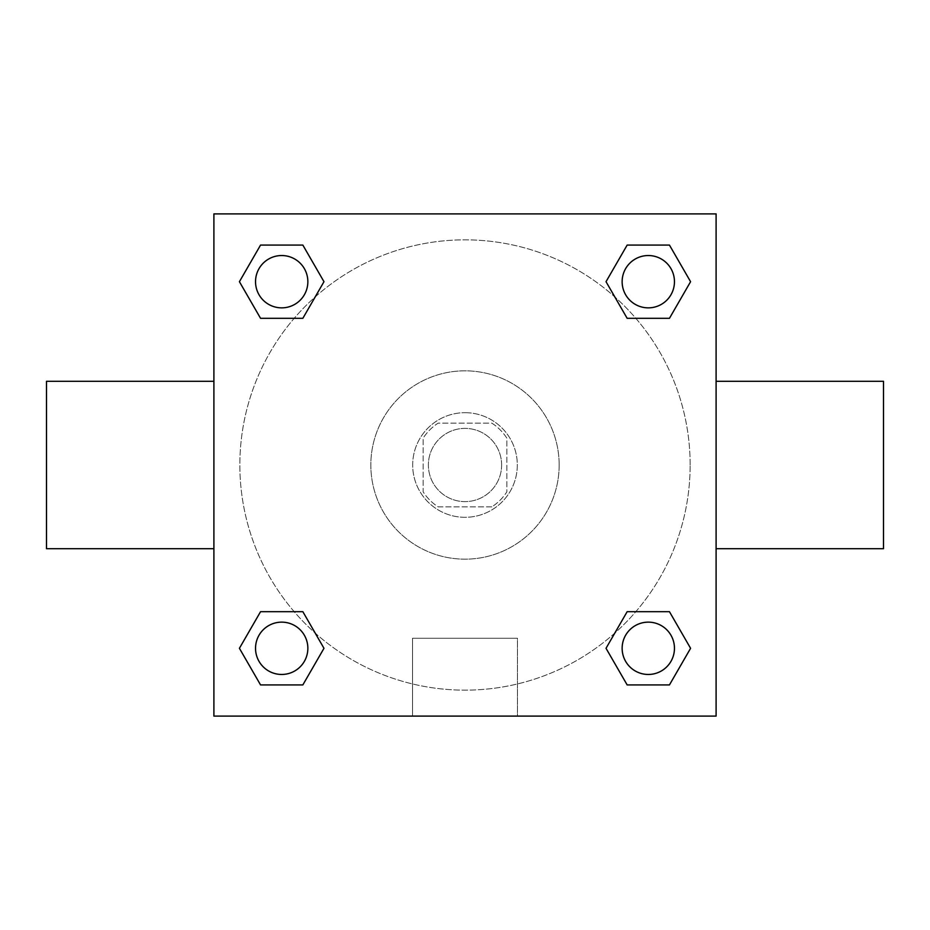 <?xml version="1.0" encoding="UTF-8"?>
<svg xmlns="http://www.w3.org/2000/svg" width="930" height="930" viewBox="0 0 930 930"><rect width="100%" height="100%" fill="white"/><g stroke="black" fill="none" stroke-linecap="round" stroke-linejoin="round"><path stroke-width="0.7" stroke-dasharray="4.65 3.49" d="M501.619 465A36.619 36.619 0 0 0 446.691 433.287A36.619 36.619 0 0 0 446.691 496.713A36.619 36.619 0 0 0 501.619 465A36.619 36.619 0 0 0 446.691 433.287A36.619 36.619 0 0 0 446.691 496.713A36.619 36.619 0 0 0 501.619 465M491.842 506.85L438.158 506.85A49.72 49.72 0 0 1 423.15 491.842L423.15 438.158A49.72 49.72 0 0 1 438.158 423.15L491.842 423.15A49.72 49.72 0 0 1 506.85 438.158L506.85 491.842A49.72 49.72 0 0 1 491.842 506.85L438.158 506.85A49.72 49.72 0 0 1 423.15 491.842L423.15 438.158A49.72 49.72 0 0 1 438.158 423.15L491.842 423.15A49.72 49.72 0 0 1 506.85 438.158L506.85 491.842A49.72 49.72 0 0 1 491.842 506.85M465 412.688A52.313 52.313 0 0 1 510.303 491.156A52.313 52.313 0 0 1 419.697 491.156A52.313 52.313 0 0 1 465 412.688A52.313 52.313 0 0 0 412.688 465A52.313 52.313 0 0 0 465 517.312A52.313 52.313 0 0 0 517.312 465A52.313 52.313 0 0 0 465 412.688M559.163 465A94.163 94.163 0 0 0 417.919 383.451A94.163 94.163 0 0 0 417.919 546.549A94.163 94.163 0 0 0 559.163 465A94.163 94.163 0 0 0 417.919 383.451A94.163 94.163 0 0 0 417.919 546.549A94.163 94.163 0 0 0 559.163 465M294.182 318.316L260.551 318.316L294.182 318.316L260.551 318.316L239.417 281.697L260.551 245.078L302.843 245.078L323.977 281.697L302.843 318.316M302.843 611.684L323.977 648.303L302.843 611.684L323.977 648.303L302.843 611.684L323.977 648.303L302.843 684.922L260.551 684.922L239.417 648.303L260.551 611.684L294.182 611.684M213.9 716.1L213.9 213.9L716.1 213.9L716.1 716.1L213.9 716.1L213.9 213.9L716.1 213.9L716.1 716.1L213.9 716.1L213.9 213.9L716.1 213.9L716.1 716.1L213.9 716.1M627.157 318.316L606.023 281.697L627.157 318.316L606.023 281.697L627.157 318.316L606.023 281.697L627.157 245.078L669.449 245.078L690.583 281.697L669.449 318.316L635.818 318.316M635.818 611.684L669.449 611.684L635.818 611.684L669.449 611.684L690.583 648.303L669.449 684.922L627.157 684.922L606.023 648.303L627.157 611.684M483.309 213.9L446.691 213.912L483.309 213.9M690.153 465A225.153 225.153 0 0 0 352.424 270.014A225.153 225.153 0 0 0 352.424 659.986A225.153 225.153 0 0 0 690.153 465A225.153 225.153 0 0 0 352.424 270.014A225.153 225.153 0 0 0 352.424 659.986A225.153 225.153 0 0 0 690.153 465M307.853 648.303A26.156 26.156 0 0 0 268.619 625.646A26.156 26.156 0 0 0 268.619 670.96A26.156 26.156 0 0 0 307.853 648.303A26.156 26.156 0 0 0 268.619 625.646A26.156 26.156 0 0 0 268.619 670.96A26.156 26.156 0 0 0 307.853 648.303A26.156 26.156 0 0 0 268.619 625.646A26.156 26.156 0 0 0 268.619 670.96A26.156 26.156 0 0 0 307.853 648.303A26.156 26.156 0 0 0 268.619 625.646A26.156 26.156 0 0 0 268.619 670.96A26.156 26.156 0 0 0 307.853 648.303A26.156 26.156 0 0 0 268.619 625.646A26.156 26.156 0 0 0 268.619 670.96A26.156 26.156 0 0 0 307.853 648.303M307.853 281.697A26.156 26.156 0 0 0 268.619 259.04A26.156 26.156 0 0 0 268.619 304.354A26.156 26.156 0 0 0 307.853 281.697A26.156 26.156 0 0 0 268.619 259.04A26.156 26.156 0 0 0 268.619 304.354A26.156 26.156 0 0 0 307.853 281.697A26.156 26.156 0 0 0 268.619 259.04A26.156 26.156 0 0 0 268.619 304.354A26.156 26.156 0 0 0 307.853 281.697A26.156 26.156 0 0 0 268.619 259.04A26.156 26.156 0 0 0 268.619 304.354A26.156 26.156 0 0 0 307.853 281.697A26.156 26.156 0 0 0 268.619 259.04A26.156 26.156 0 0 0 268.619 304.354A26.156 26.156 0 0 0 307.853 281.697M674.459 281.697A26.156 26.156 0 0 0 635.225 259.04A26.156 26.156 0 0 0 635.225 304.354A26.156 26.156 0 0 0 674.459 281.697A26.156 26.156 0 0 0 635.225 259.04A26.156 26.156 0 0 0 635.225 304.354A26.156 26.156 0 0 0 674.459 281.697A26.156 26.156 0 0 0 635.225 259.04A26.156 26.156 0 0 0 635.225 304.354A26.156 26.156 0 0 0 674.459 281.697A26.156 26.156 0 0 0 635.225 259.04A26.156 26.156 0 0 0 635.225 304.354A26.156 26.156 0 0 0 674.459 281.697A26.156 26.156 0 0 0 635.225 259.04A26.156 26.156 0 0 0 635.225 304.354A26.156 26.156 0 0 0 674.459 281.697M622.147 648.303A26.156 26.156 0 0 1 661.381 625.646A26.156 26.156 0 0 1 661.381 670.96A26.156 26.156 0 0 1 622.147 648.303A26.156 26.156 0 0 1 661.381 625.646A26.156 26.156 0 0 1 661.381 670.96A26.156 26.156 0 0 1 622.147 648.303M517.475 716.1L412.525 716.1L517.475 716.1L412.525 716.1L517.475 716.1L517.475 638.259L412.525 638.259L517.475 638.259L412.525 638.259L517.475 638.259L517.475 716.1M213.9 465L213.9 381.3L213.912 465M716.1 465L716.1 381.3L716.088 465M883.5 381.3L883.5 548.7M46.5 548.7L46.5 381.3M260.551 684.922L239.417 648.303L260.551 611.684L239.417 648.303L260.551 611.684L239.417 648.303L260.551 684.922L239.417 648.303L260.551 684.922L302.843 684.922L260.551 684.922M323.977 648.303L302.843 684.922L323.977 648.303M606.023 281.697L627.157 245.078L669.449 245.078L690.583 281.697L669.449 318.316L690.583 281.697L669.449 318.316L690.583 281.697L669.449 245.078L690.583 281.697L669.449 245.078L627.157 245.078L606.023 281.697M260.551 318.316L239.417 281.697L260.551 245.078L302.843 245.078L323.977 281.697L302.843 245.078L323.977 281.697L302.843 245.078L260.551 245.078L239.417 281.697L260.551 245.078L239.417 281.697L260.551 318.316M627.157 684.922L606.023 648.303L627.157 684.922L606.023 648.303L627.157 684.922L669.449 684.922L627.157 684.922M669.449 611.684L690.583 648.303L669.449 684.922L690.583 648.303L669.449 684.922L690.583 648.303L669.449 611.684M674.459 648.303A26.156 26.156 0 0 0 635.225 625.646A26.156 26.156 0 0 0 635.225 670.96A26.156 26.156 0 0 0 674.459 648.303A26.156 26.156 0 0 0 635.225 625.646A26.156 26.156 0 0 0 635.225 670.96A26.156 26.156 0 0 0 674.459 648.303A26.156 26.156 0 0 0 635.225 625.646A26.156 26.156 0 0 0 635.225 670.96A26.156 26.156 0 0 0 674.459 648.303M412.525 638.259L412.525 716.1L412.525 638.259"/><path stroke-width="1.4" d="M302.843 318.316L260.551 318.316L239.417 281.697L260.551 245.078L302.843 245.078L323.977 281.697L302.843 318.316L260.551 318.316L294.182 318.316M294.182 611.684L302.843 611.684L323.977 648.303L302.843 684.922L260.551 684.922L239.417 648.303L260.551 611.684L302.843 611.684M635.818 318.316L627.157 318.316L606.023 281.697L627.157 245.078L669.449 245.078L690.583 281.697L669.449 318.316L627.157 318.316M627.157 611.684L669.449 611.684L690.583 648.303L669.449 684.922L627.157 684.922L606.023 648.303L627.157 611.684L669.449 611.684L635.818 611.684M716.1 548.7L883.5 548.7L883.5 381.3L716.1 381.3M213.9 381.3L46.5 381.3L46.5 548.7L213.9 548.7M213.9 213.9L716.1 213.9L716.1 716.1L213.9 716.1L213.9 213.9M669.449 684.922L627.157 684.922L669.449 684.922M674.459 648.303A26.156 26.156 0 0 0 635.225 625.646A26.156 26.156 0 0 0 635.225 670.96A26.156 26.156 0 0 0 674.459 648.303M302.843 684.922L260.551 684.922L302.843 684.922M307.853 648.303A26.156 26.156 0 0 0 268.619 625.646A26.156 26.156 0 0 0 268.619 670.96A26.156 26.156 0 0 0 307.853 648.303M627.157 245.078L669.449 245.078L627.157 245.078M674.459 281.697A26.156 26.156 0 0 0 635.225 259.04A26.156 26.156 0 0 0 635.225 304.354A26.156 26.156 0 0 0 674.459 281.697M260.551 245.078L302.843 245.078L260.551 245.078M307.853 281.697A26.156 26.156 0 0 0 268.619 259.04A26.156 26.156 0 0 0 268.619 304.354A26.156 26.156 0 0 0 307.853 281.697"/></g></svg>
